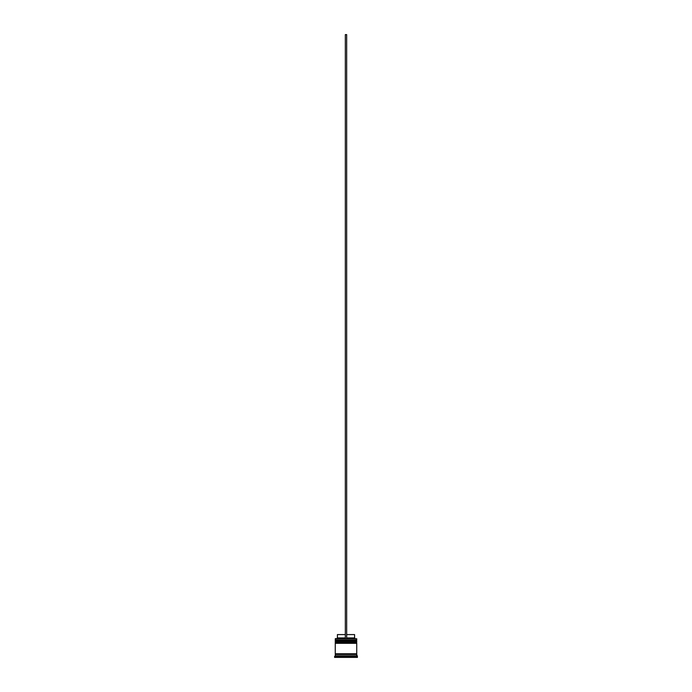 <?xml version="1.0" encoding="UTF-8"?>
<svg xmlns="http://www.w3.org/2000/svg" width="692" height="692" viewBox="0 0 692 692"><rect width="100%" height="100%" fill="white"/><g stroke="black" fill="none" stroke-linecap="round" stroke-linejoin="round"><path stroke-width="1.04" d="M356.337 640.351L335.663 640.351L356.735 640.757L335.663 640.351L356.735 640.757L335.265 640.757L335.663 641.294L356.735 640.887L335.265 640.887L335.265 639.953L356.337 640.351L335.265 639.953L356.735 639.953L356.735 638.742L335.265 638.742L356.735 638.742L356.337 640.351M356.337 641.294L356.735 640.757L356.337 641.294M356.337 642.366L335.663 642.366L356.735 642.773L335.663 642.366L356.735 642.773L335.265 642.773L335.663 643.309L356.735 642.903L335.265 642.903L335.265 641.968L356.337 642.366L335.265 641.968L356.735 641.968L356.735 641.294L335.265 641.294L335.265 641.968L335.265 641.294L356.735 641.294L356.337 642.366M356.337 643.309L356.735 642.773L356.337 643.309M335.326 654.45L356.674 654.45L356.674 653.776L335.326 654.45M335.395 638.612L335.265 639.953L335.395 638.612L345.325 638.612L335.395 638.612M357.409 656.457L356.735 655.791L335.265 655.791L334.591 656.457L357.409 656.457L334.591 656.457L334.591 657.4L357.409 657.4L357.409 656.457L357.409 657.4L334.591 657.4L335.265 655.791L356.735 655.791L356.735 654.45L335.265 654.45L335.265 655.791L335.265 654.45L356.735 654.45L357.409 656.457M356.735 653.776L356.735 643.309L335.265 643.309L335.265 653.776L356.735 653.776L335.265 653.776L335.265 643.309L356.735 643.309L356.735 653.776M354.589 634.581L354.589 637.938L355.264 638.612L354.589 637.938L346.675 637.938L354.589 637.938L354.589 634.581L346.675 634.581L354.589 634.581M345.325 637.938L337.411 637.938L345.325 637.938M345.325 634.581L337.411 634.581L345.325 634.581M345.325 638.612L346.675 638.612L346.675 34.6L346.675 638.612L345.325 638.612L345.325 34.6L346.675 34.6L345.325 34.6L345.325 638.612M337.411 634.581L337.411 637.938L336.736 638.612"/></g></svg>
